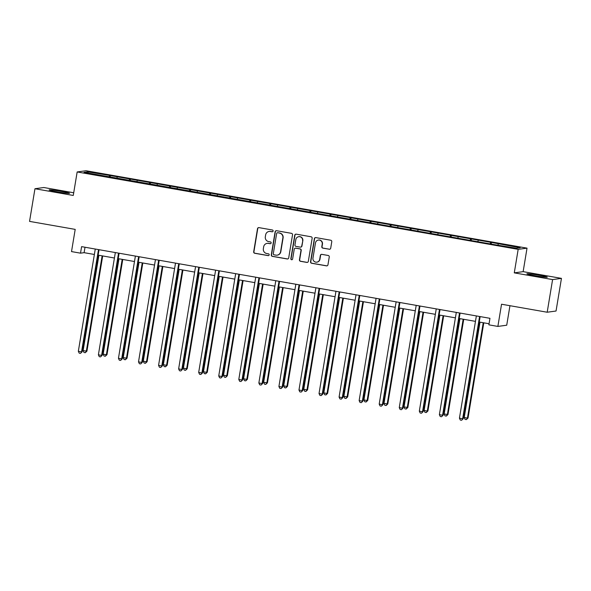 <?xml version="1.0" encoding="UTF-8"?>
<svg xmlns="http://www.w3.org/2000/svg" width="591" height="591" viewBox="0 0 591 591"><rect width="100%" height="100%" fill="white"/><g stroke="black" fill="none" stroke-linecap="round" stroke-linejoin="round"><path stroke-width="0.89" d="M273.123 231.037A0.909 0.894 -97.8 0 0 272.392 229.988L258.976 227.631A1.3 1.278 -97.8 0 0 257.506 228.687L253.687 251.759A1.3 1.278 -97.8 0 0 254.736 253.266L268.144 255.622A0.909 0.894 -97.8 0 0 269.178 254.876A0.909 0.894 -97.8 0 0 268.44 253.827L266.704 253.517A4.167 4.093 -97.8 0 1 263.35 248.708L263.667 246.787A4.167 4.093 -97.8 0 1 268.38 243.396L270.117 243.699A0.909 0.894 -97.8 0 0 271.151 242.96A0.909 0.894 -97.8 0 0 270.412 241.904L268.676 241.601A4.167 4.093 -97.8 0 1 265.322 236.792L265.64 234.863A4.167 4.093 -97.8 0 1 270.353 231.473L272.089 231.775A0.909 0.894 -97.8 0 0 273.123 231.037M538.962 275.229A10.343 0.569 9.4 0 0 526.891 273.796A10.343 0.569 9.4 0 0 535.224 275.738A10.343 0.569 9.4 0 0 547.296 277.172A10.343 0.569 9.4 0 0 538.962 275.229M61.176 191.366A10.343 0.569 9.4 0 0 49.112 189.933A10.343 0.569 9.4 0 0 57.445 191.883A10.343 0.569 9.4 0 0 69.509 193.316A10.343 0.569 9.4 0 0 61.176 191.366M329.231 249.262A1.3 1.278 -97.8 0 0 330.701 248.198L331.773 241.726A1.3 1.278 -97.8 0 0 330.724 240.227L315.838 237.612A1.3 1.278 -97.8 0 0 314.36 238.668L310.541 261.739A1.3 1.278 -97.8 0 0 311.59 263.246L326.483 265.861A1.3 1.278 -97.8 0 0 327.953 264.798L329.253 256.982A1.3 1.278 -97.8 0 0 328.204 255.475L321.829 254.359A1.3 1.278 -97.8 0 0 320.352 255.415L319.709 259.294A3.48 3.42 -97.8 0 1 316.813 262.153A3.48 3.42 -97.8 0 1 312.957 258.112L315.476 242.923A3.48 3.42 -97.8 0 1 318.379 240.064A3.48 3.42 -97.8 0 1 322.228 244.105L321.807 246.639A1.3 1.278 -97.8 0 0 322.856 248.139L329.468 249.225A1.3 1.278 -97.8 0 0 329.741 249.247M73.712 192.769L43.808 187.517L34.958 188.736L29.55 221.381L75.197 229.389L71.518 251.589L80.516 253.17L81.602 246.639L489.954 318.313L488.875 324.843L497.873 326.424L506.723 325.205L509.959 305.702M552.592 279.587L561.45 278.376L523.138 271.646L514.281 272.865L552.592 279.587L547.192 312.233L501.545 304.225L497.873 326.424M514.281 272.865L518.174 249.358L77.162 171.951L86.013 170.74L527.024 248.146L518.174 249.358M34.958 188.736L73.269 195.458L77.162 171.951M292.53 234.841A1.3 1.278 -97.8 0 0 291.474 233.334L276.588 230.719A1.3 1.278 -97.8 0 0 275.111 231.783L271.291 254.854A1.3 1.278 -97.8 0 0 272.34 256.354L287.233 258.969A1.3 1.278 -97.8 0 0 288.704 257.912L292.53 234.841M296.209 234.162L311.102 236.777A1.3 1.278 -97.8 0 1 312.151 238.284L308.332 261.355A1.3 1.278 -97.8 0 1 306.855 262.411L300.487 261.296A1.3 1.278 -97.8 0 1 299.438 259.789L300.982 250.436A1.3 1.278 -97.8 0 0 299.933 248.929L295.707 248.19A1.3 1.278 -97.8 0 0 294.229 249.247L292.619 258.991A0.909 0.894 -97.8 0 1 291.858 259.737A0.909 0.894 -97.8 0 1 290.853 258.681L294.732 235.225A1.3 1.278 -97.8 0 1 296.209 234.162M561.45 278.376L556.042 311.021L547.192 312.233M491.476 242.443L110.384 175.557L87.653 171.841L84.011 172.343L493.803 244.541L516.534 248.257L520.176 247.755L491.476 242.443L491.202 244.083M490.146 243.898L490.604 242.569M477.89 241.475L478.259 240.397M470.089 240.374L470.547 239.045M457.833 237.951L458.202 236.88M450.032 236.858L450.49 235.528M437.776 234.435L438.145 233.356M429.975 233.334L430.433 232.004M417.719 230.911L418.088 229.84M409.918 229.818L410.368 228.488M397.662 227.395L398.031 226.316M389.861 226.294L390.311 224.964M377.605 223.871L377.974 222.8M369.803 222.777L370.254 221.44M357.548 220.354L357.917 219.276M349.746 219.254L350.197 217.924M337.491 216.831L337.853 215.759M329.689 215.737L330.14 214.4M317.433 213.314L317.795 212.235M309.632 212.213L310.083 210.884M297.376 209.79L297.738 208.719M289.575 208.697L290.026 207.36M277.319 206.266L277.681 205.195M269.518 205.173L269.969 203.843M257.262 202.75L257.624 201.671M249.461 201.657L249.912 200.319M237.205 199.226L237.567 198.155M229.397 198.133L229.855 196.803M217.148 195.71L217.51 194.631M209.34 194.609L209.798 193.279M197.084 192.186L197.453 191.115M189.283 191.092L189.741 189.763M177.027 188.669L177.396 187.591M169.225 187.569L169.683 186.239M156.97 185.146L157.339 184.074M149.168 184.052L149.626 182.722M136.913 181.629L137.282 180.55M129.111 180.528L129.562 179.199M116.855 178.105L117.225 177.034M109.054 177.012L109.505 175.675M88.318 173.097L87.653 171.841M523.138 271.646L527.024 248.146M80.516 253.17L84.107 252.675L94.368 254.477M98.15 255.142L114.425 258.001M118.207 258.659L134.482 261.517M138.264 262.182L154.539 265.041M158.322 265.699L174.596 268.558M178.386 269.223L194.661 272.082M198.443 272.747L214.718 275.598M218.5 276.263L234.775 279.122M238.557 279.787L254.832 282.638M258.614 283.303L274.889 286.162M278.671 286.827L294.946 289.679M298.728 290.344L315.003 293.202M318.785 293.867L335.06 296.719M338.842 297.384L355.117 300.243M358.9 300.908L375.174 303.767M378.957 304.424L395.231 307.283M399.014 307.948L415.288 310.807M419.071 311.472L435.345 314.323M439.128 314.988L455.41 317.847M459.192 318.512L475.467 321.364M479.249 322.029L489.053 323.75M497.954 244.992L498.316 243.92M85.008 247.237L84.107 252.675M110.111 177.197L110.384 175.557M130.168 180.713L130.441 179.08M150.225 184.237L150.498 182.597M170.282 187.753L170.555 186.121M190.339 191.277L190.612 189.637M210.396 194.801L210.669 193.161M230.453 198.317L230.726 196.677M250.51 201.841L250.783 200.201M270.575 205.358L270.841 203.718M290.632 208.882L290.898 207.242M310.689 212.398L310.955 210.765M330.746 215.922L331.012 214.282M350.803 219.438L351.076 217.806M370.86 222.962L371.133 221.322M390.917 226.479L391.19 224.846M410.974 230.002L411.247 228.362M431.031 233.519L431.304 231.886M451.088 237.043L451.361 235.403M471.145 240.567L471.419 238.927M272.481 231.761A0.909 0.894 -97.8 0 1 272.333 231.746L270.597 231.443A4.167 4.093 -97.8 0 0 269.348 231.421L269.112 231.45M267.139 243.374L267.376 243.337A4.167 4.093 -97.8 0 1 268.624 243.359L270.36 243.669A0.909 0.894 -97.8 0 0 270.508 243.677M258.71 227.616A1.3 1.278 -97.8 0 0 257.742 228.658L253.923 251.729A1.3 1.278 -97.8 0 0 254.972 253.236L268.38 255.585A0.909 0.894 -97.8 0 0 268.536 255.6M276.315 230.704A1.3 1.278 -97.8 0 0 275.347 231.746L271.528 254.817A1.3 1.278 -97.8 0 0 272.577 256.324L287.47 258.939A1.3 1.278 -97.8 0 0 287.743 258.954M277.674 232.758A0.909 0.894 -97.8 0 0 276.647 233.504L273.293 253.753A0.909 0.894 -97.8 0 0 274.025 254.802L275.857 255.127A4.167 4.093 -97.8 0 0 280.577 251.736L282.867 237.892A4.167 4.093 -97.8 0 0 279.506 233.083L277.918 232.728A0.909 0.894 -97.8 0 0 277.644 232.721L277.401 232.751M277.105 255.149L277.342 255.12A4.167 4.093 -97.8 0 0 280.814 251.7L280.577 251.736M277.918 232.728L279.742 233.046A4.167 4.093 -97.8 0 1 283.104 237.855L280.814 251.7M295.315 248.183L295.559 248.146A1.3 1.278 -97.8 0 1 295.943 248.154L300.176 248.9A1.3 1.278 -97.8 0 1 301.225 250.399L299.674 259.759A1.3 1.278 -97.8 0 0 300.723 261.259L307.098 262.382A1.3 1.278 -97.8 0 0 307.364 262.397M295.943 234.147A1.3 1.278 -97.8 0 0 294.975 235.196L291.09 258.651A0.909 0.894 -97.8 0 0 291.976 259.715M302.592 240.729A3.48 3.42 -97.8 0 0 298.743 236.688A3.48 3.42 -97.8 0 0 295.84 239.54L294.953 244.896A1.3 1.278 -97.8 0 0 296.002 246.395L300.228 247.134A1.3 1.278 -97.8 0 0 301.705 246.078L302.828 240.692A3.48 3.42 -97.8 0 0 298.98 236.651L298.743 236.688M300.62 247.141L300.856 247.112A1.3 1.278 -97.8 0 0 301.942 246.041L301.705 246.078M302.828 240.692L301.942 246.041M318.379 240.064L318.615 240.035A3.48 3.42 -97.8 0 1 322.464 244.076L322.043 246.602A1.3 1.278 -97.8 0 0 323.1 248.109L329.468 249.225M316.813 262.153L317.049 262.116A3.48 3.42 -97.8 0 0 319.953 259.264L319.709 259.294M321.556 254.337A1.3 1.278 -97.8 0 0 320.595 255.386L319.953 259.264M315.564 237.589A1.3 1.278 -97.8 0 0 314.597 238.638L310.777 261.71A1.3 1.278 -97.8 0 0 311.826 263.209L326.72 265.824A1.3 1.278 -97.8 0 0 326.993 265.847M98.911 255.275L83.124 350.648L86.936 351.128L102.694 255.94M86.936 351.128L85.274 352.716L86.338 351.209L102.132 255.837M85.274 352.716L83.988 352.487L83.124 350.648M98.49 249.609A1.322 1.3 -97.8 0 0 98.461 249.757L81.551 351.867L78.337 351.305L95.247 249.188A1.322 1.3 -97.8 0 0 95.262 249.04M99.052 249.705L82.149 351.785L80.487 353.374L79.201 353.145L78.337 351.305M82.149 351.785L80.487 353.374M118.976 258.799L103.181 354.172L106.395 354.733L106.993 354.652L122.758 259.456M106.993 354.652L105.331 356.233L106.395 354.733L122.189 259.36M105.331 356.233L104.046 356.011L103.181 354.172M139.033 262.315L123.238 357.688L127.05 358.168L142.815 262.98M127.05 358.168L125.388 359.756L126.452 358.249L142.246 262.877M125.388 359.756L124.103 359.527L123.238 357.688M118.547 253.125A1.322 1.3 -97.8 0 0 118.518 253.273L101.615 355.39L98.394 354.829L115.304 252.712A1.322 1.3 -97.8 0 0 115.319 252.556M119.109 253.221L102.213 355.309L100.544 356.89L99.258 356.668L98.394 354.829M102.213 355.309L100.544 356.89M138.604 256.649A1.322 1.3 -97.8 0 0 138.575 256.797L121.672 358.907L118.451 358.345L135.361 256.235A1.322 1.3 -97.8 0 0 135.376 256.08M139.166 256.745L122.271 358.826L120.601 360.414L119.316 360.185L118.451 358.345M122.271 358.826L120.601 360.414M159.09 265.839L143.295 361.212L146.516 361.773L147.115 361.692L162.872 266.497M147.115 361.692L145.445 363.28L146.516 361.773L162.303 266.401M145.445 363.28L144.16 363.051L143.295 361.212M179.147 269.356L163.36 364.728L166.573 365.297L167.172 365.208L182.929 270.021M167.172 365.208L165.502 366.797L166.573 365.297L182.36 269.924M165.502 366.797L164.217 366.575L163.36 364.728M199.204 272.879L183.417 368.252L187.229 368.732L202.986 273.544M187.229 368.732L185.559 370.321L186.63 368.814L202.418 273.441M185.559 370.321L184.274 370.092L183.417 368.252M158.669 260.166A1.322 1.3 -97.8 0 0 158.632 260.313L141.729 362.431L138.516 361.869L155.418 259.752A1.322 1.3 -97.8 0 0 155.433 259.597M159.223 260.262L142.328 362.349L140.658 363.938L139.373 363.709L138.516 361.869M142.328 362.349L140.658 363.938M178.726 263.689A1.322 1.3 -97.8 0 0 178.689 263.837L161.786 365.955L158.573 365.386L175.475 263.276A1.322 1.3 -97.8 0 0 175.49 263.121M179.28 263.785L162.385 365.866L160.715 367.454L159.43 367.233L158.573 365.386M162.385 365.866L160.715 367.454M198.783 267.206A1.322 1.3 -97.8 0 0 198.746 267.361L181.843 369.471L178.63 368.91L195.532 266.792A1.322 1.3 -97.8 0 0 195.547 266.637M199.337 267.309L182.442 369.39L180.78 370.978L179.487 370.749L178.63 368.91M182.442 369.39L180.78 370.978M219.261 276.396L203.474 371.769L206.687 372.337L207.286 372.249L223.043 277.061M207.286 372.249L205.624 373.837L206.687 372.337L222.475 276.965M205.624 373.837L204.331 373.615L203.474 371.769M218.84 270.73A1.322 1.3 -97.8 0 0 218.803 270.877L201.9 372.995L198.687 372.426L215.589 270.316A1.322 1.3 -97.8 0 0 215.604 270.161M219.401 270.826L202.499 372.914L200.837 374.495L199.551 374.273L198.687 372.426M202.499 372.914L200.837 374.495M239.318 279.92L223.531 375.292L227.343 375.773L243.1 280.585M227.343 375.773L225.681 377.361L226.745 375.854L242.532 280.481M225.681 377.361L224.395 377.132L223.531 375.292M238.897 274.246A1.322 1.3 -97.8 0 0 238.86 274.401L221.957 376.511L218.744 375.95L235.646 273.832A1.322 1.3 -97.8 0 0 235.661 273.685M239.458 274.35L222.556 376.43L220.894 378.018L219.608 377.789L218.744 375.95M222.556 376.43L220.894 378.018M259.375 283.436L243.588 378.809L246.802 379.378L247.4 379.296L263.158 284.101M247.4 379.296L245.738 380.877L246.802 379.378L262.589 284.005M245.738 380.877L244.452 380.656L243.588 378.809M258.954 277.77A1.322 1.3 -97.8 0 0 258.917 277.918L242.015 380.035L238.801 379.466L255.704 277.356A1.322 1.3 -97.8 0 0 255.718 277.201M259.515 277.866L242.613 379.954L240.951 381.535L239.665 381.313L238.801 379.466M242.613 379.954L240.951 381.535M279.432 286.96L263.645 382.333L267.457 382.813L283.215 287.625M267.457 382.813L265.795 384.401L266.859 382.894L282.646 287.522M265.795 384.401L264.509 384.172L263.645 382.333M279.011 281.286A1.322 1.3 -97.8 0 0 278.974 281.442L262.072 383.552L258.858 382.99L275.761 280.873A1.322 1.3 -97.8 0 0 275.783 280.725M279.573 281.39L262.67 383.47L261.008 385.059L259.722 384.83L258.858 382.99M262.67 383.47L261.008 385.059M299.489 290.476L283.702 385.849L286.916 386.418L287.514 386.337L303.272 291.141M287.514 386.337L285.852 387.918L286.916 386.418L302.703 291.045M285.852 387.918L284.567 387.696L283.702 385.849M299.068 284.81A1.322 1.3 -97.8 0 0 299.039 284.958L282.129 387.075L278.915 386.507L295.818 284.397A1.322 1.3 -97.8 0 0 295.84 284.241M299.63 284.906L282.727 386.994L281.065 388.575L279.779 388.353L278.915 386.507M282.727 386.994L281.065 388.575M319.546 294L303.759 389.373L307.571 389.853L323.329 294.665M307.571 389.853L305.909 391.441L306.973 389.934L322.76 294.562M305.909 391.441L304.624 391.212L303.759 389.373M319.125 288.327A1.322 1.3 -97.8 0 0 319.096 288.482L302.186 390.592L298.972 390.03L315.875 287.913A1.322 1.3 -97.8 0 0 315.897 287.765M319.687 288.43L302.784 390.511L301.122 392.099L299.836 391.87L298.972 390.03M302.784 390.511L301.122 392.099M339.603 297.517L323.816 392.889L327.03 393.458L327.628 393.377L343.386 298.182M327.628 393.377L325.966 394.958L327.03 393.458L342.817 298.086M325.966 394.958L324.681 394.736L323.816 392.889M339.182 291.851A1.322 1.3 -97.8 0 0 339.153 291.998L322.243 394.116L319.029 393.554L335.939 291.437A1.322 1.3 -97.8 0 0 335.954 291.282M339.744 291.947L322.841 394.034L321.179 395.615L319.894 395.394L319.029 393.554M322.841 394.034L321.179 395.615M359.66 301.041L343.873 396.413L347.685 396.893L363.443 301.705M347.685 396.893L346.023 398.482L347.087 396.975L362.881 301.602M346.023 398.482L344.738 398.253L343.873 396.413M359.239 295.374A1.322 1.3 -97.8 0 0 359.21 295.522L342.3 397.632L339.086 397.071L355.996 294.953A1.322 1.3 -97.8 0 0 356.011 294.806M359.801 295.47L342.898 397.551L341.236 399.139L339.951 398.91L339.086 397.071M342.898 397.551L341.236 399.139M379.725 304.564L363.93 399.937L367.144 400.499L367.742 400.417L383.507 305.222M367.742 400.417L366.08 401.998L367.144 400.499L382.938 305.126M366.08 401.998L364.795 401.777L363.93 399.937M379.296 298.891A1.322 1.3 -97.8 0 0 379.267 299.039L362.357 401.156L359.143 400.595L376.053 298.477A1.322 1.3 -97.8 0 0 376.068 298.322M379.858 298.987L362.955 401.075L361.293 402.663L360.008 402.434L359.143 400.595M362.955 401.075L361.293 402.663M399.782 308.081L383.987 403.454L387.799 403.934L403.564 308.746M387.799 403.934L386.137 405.522L387.201 404.015L402.996 308.642M386.137 405.522L384.852 405.293L383.987 403.454M399.353 302.415A1.322 1.3 -97.8 0 0 399.324 302.562L382.421 404.68L379.2 404.111L396.11 302.001A1.322 1.3 -97.8 0 0 396.125 301.846M399.915 302.511L383.02 404.591L381.35 406.18L380.065 405.958L379.2 404.111M383.02 404.591L381.35 406.18M419.839 311.605L404.045 406.977L407.864 407.458L423.621 312.27M407.864 407.458L406.194 409.046L407.265 407.539L423.053 312.166M406.194 409.046L404.909 408.817L404.045 406.977M419.418 305.931A1.322 1.3 -97.8 0 0 419.381 306.079L402.478 408.196L399.265 407.635L416.167 305.517A1.322 1.3 -97.8 0 0 416.182 305.362M419.972 306.027L403.077 408.115L401.407 409.703L400.122 409.474L399.265 407.635M403.077 408.115L401.407 409.703M439.896 315.121L424.109 410.494L427.323 411.063L427.921 410.974L443.678 315.786M427.921 410.974L426.251 412.562L427.323 411.063L443.11 315.69M426.251 412.562L424.966 412.341L424.109 410.494M439.475 309.455A1.322 1.3 -97.8 0 0 439.438 309.603L422.535 411.72L419.322 411.151L436.224 309.041A1.322 1.3 -97.8 0 0 436.239 308.886M440.029 309.551L423.134 411.632L421.464 413.22L420.179 412.998L419.322 411.151M423.134 411.632L421.464 413.22M459.953 318.645L444.166 414.018L447.978 414.498L463.736 319.31M447.978 414.498L446.308 416.086L447.38 414.579L463.167 319.206M446.308 416.086L445.023 415.857L444.166 414.018M459.532 312.971A1.322 1.3 -97.8 0 0 459.495 313.127L442.593 415.237L439.379 414.675L456.282 312.558A1.322 1.3 -97.8 0 0 456.296 312.41M460.086 313.075L443.191 415.155L441.529 416.744L440.236 416.515L439.379 414.675M443.191 415.155L441.529 416.744M480.01 322.161L464.223 417.534L467.437 418.103L468.035 418.022L483.793 322.826M468.035 418.022L466.365 419.603L467.437 418.103L483.224 322.73M466.365 419.603L465.08 419.381L464.223 417.534M479.589 316.495A1.322 1.3 -97.8 0 0 479.552 316.643L462.65 418.76L459.436 418.192L476.339 316.082A1.322 1.3 -97.8 0 0 476.353 315.926M480.143 316.591L463.248 418.679L461.586 420.26L460.3 420.038L459.436 418.192M463.248 418.679L461.586 420.26M98.461 249.757L98.956 249.69M118.518 253.273L119.013 253.207M138.575 256.797L139.07 256.73M158.632 260.313L159.127 260.247M178.689 263.837L179.184 263.771M198.746 267.361L199.248 267.287M218.803 270.877L219.305 270.811M238.86 274.401L239.362 274.327M258.917 277.918L259.419 277.851M278.974 281.442L279.477 281.368M299.039 284.958L299.534 284.892M319.096 288.482L319.591 288.415M339.153 291.998L339.648 291.932M359.21 295.522L359.705 295.456M379.267 299.039L379.762 298.972M399.324 302.562L399.819 302.496M419.381 306.079L419.876 306.012M439.438 309.603L439.933 309.536M459.495 313.127L459.99 313.053M479.552 316.643L480.055 316.577"/></g></svg>
